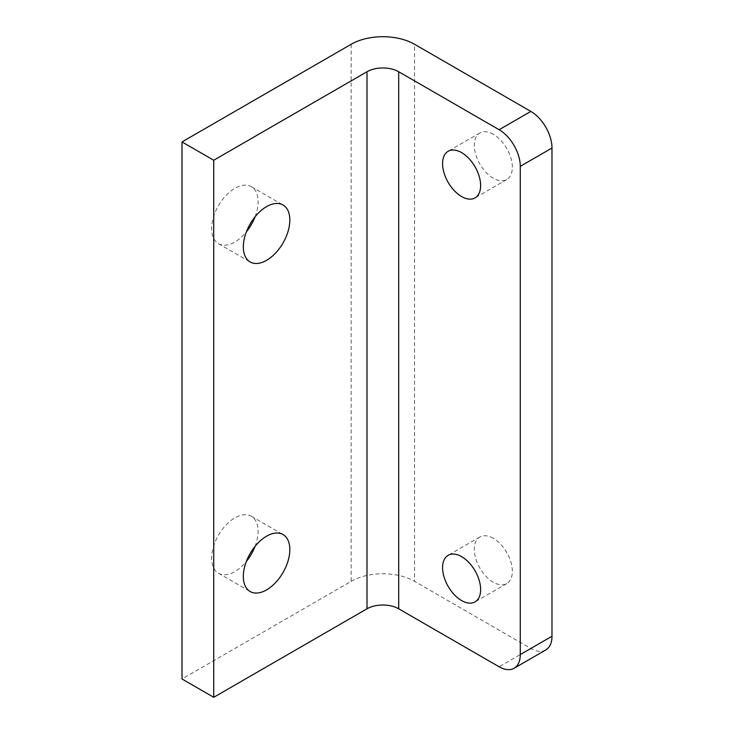 <?xml version="1.0" encoding="UTF-8"?>
<svg xmlns="http://www.w3.org/2000/svg" width="734" height="734" viewBox="0 0 734 734"><rect width="100%" height="100%" fill="white"/><g stroke="black" fill="none" stroke-linecap="round" stroke-linejoin="round"><path stroke-width="0.55" stroke-dasharray="3.67 2.75" d="M493.321 134.304A26.91 15.533 -120 0 0 479.862 132.973A26.91 15.533 -120 0 0 475.742 154.535A26.91 15.533 -120 0 0 493.321 178.243A26.91 15.533 -120 0 0 506.772 179.573A26.91 15.533 -120 0 0 510.901 158.012A26.91 15.533 -120 0 0 493.321 134.304M493.321 538.316A26.91 15.533 -120 0 0 479.862 536.985A26.91 15.533 -120 0 0 475.742 558.546A26.91 15.533 -120 0 0 493.321 582.264A26.91 15.533 -120 0 0 506.772 583.594A26.91 15.533 -120 0 0 510.901 562.033A26.91 15.533 -120 0 0 493.321 538.316M255.083 546.335A32.892 18.992 120 0 0 251.312 516.241A32.892 18.992 120 0 0 234.871 517.874A32.892 18.992 120 0 0 213.383 546.858A32.892 18.992 120 0 0 218.42 573.208A32.892 18.992 120 0 0 234.871 571.575A32.892 18.992 120 0 0 246.367 561.427M255.083 216.769A32.892 18.992 120 0 0 251.312 186.684A32.892 18.992 120 0 0 234.871 188.317A32.892 18.992 120 0 0 213.383 217.292A32.892 18.992 120 0 0 218.42 243.651A32.892 18.992 120 0 0 234.871 242.018A32.892 18.992 120 0 0 246.367 231.871M545.793 649.957A29.901 17.258 60 0 1 530.847 648.48L414.563 581.346L414.563 44.288M351.146 44.288L351.146 581.346L182.014 678.996M351.146 581.346A44.847 25.892 180 0 1 414.563 581.346M530.847 648.48L499.129 666.784M479.862 132.973L448.153 151.277M479.862 536.985L448.153 555.299M251.312 516.241L283.021 534.554M251.312 186.684L283.021 204.997M218.42 243.651L250.138 261.955M218.42 573.208L250.138 591.521M506.772 583.594L475.063 601.898M506.772 179.573L475.063 197.886"/><path stroke-width="1.1" d="M461.603 152.608A26.91 15.533 -120 0 0 448.153 151.277A26.91 15.533 -120 0 0 444.024 172.839A26.91 15.533 -120 0 0 461.603 196.556A26.91 15.533 -120 0 0 475.063 197.886A26.91 15.533 -120 0 0 479.183 176.325A26.91 15.533 -120 0 0 461.603 152.608M461.603 556.629A26.91 15.533 -120 0 0 448.153 555.299A26.91 15.533 -120 0 0 444.024 576.86A26.91 15.533 -120 0 0 461.603 600.568A26.91 15.533 -120 0 0 475.063 601.898A26.91 15.533 -120 0 0 479.183 580.337A26.91 15.533 -120 0 0 461.603 556.629M266.58 589.888A32.892 18.992 120 0 0 288.067 560.904A32.892 18.992 120 0 0 283.021 534.554A32.892 18.992 120 0 0 266.58 536.178A32.892 18.992 120 0 0 245.092 565.162A32.892 18.992 120 0 0 250.138 591.521A32.892 18.992 120 0 0 266.58 589.888M246.367 561.427A32.892 18.992 120 0 0 255.083 546.335M266.58 260.331A32.892 18.992 120 0 0 288.067 231.348A32.892 18.992 120 0 0 283.021 204.997A32.892 18.992 120 0 0 266.58 206.621A32.892 18.992 120 0 0 245.092 235.605A32.892 18.992 120 0 0 250.138 261.955A32.892 18.992 120 0 0 266.58 260.331M246.367 231.871A32.892 18.992 120 0 0 255.083 216.769M530.847 111.412L414.563 44.288A44.847 25.892 0 0 0 351.146 44.288L182.014 141.928L182.014 678.996L213.722 697.3L367 608.807L367 71.749A22.424 12.946 180 0 1 398.709 71.749L499.129 129.725L530.847 111.412A29.901 17.258 60 0 1 551.986 148.029L551.986 636.268A29.901 17.258 60 0 1 545.793 649.957L514.084 668.27A29.901 17.258 -120 0 0 520.278 654.581L551.986 636.268M182.014 141.928L213.722 160.241L213.722 697.3M213.722 160.241L367 71.749M398.709 71.749L398.709 608.807L499.129 666.784A29.901 17.258 -120 0 0 514.084 668.27M551.986 148.029L520.278 166.343L520.278 654.581M520.278 166.343A29.901 17.258 -120 0 0 499.129 129.725M398.709 608.807A22.424 12.946 0 0 0 367 608.807"/></g></svg>
